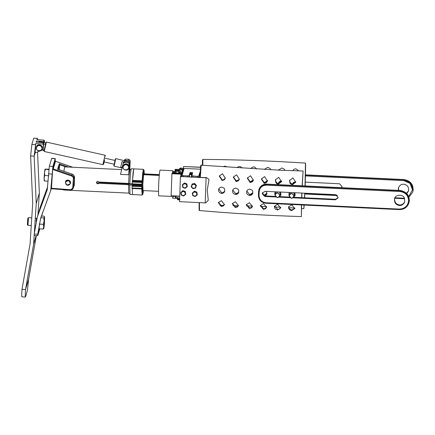 <?xml version="1.0" encoding="UTF-8"?>
<svg xmlns="http://www.w3.org/2000/svg" width="435" height="435" viewBox="0 0 435 435"><rect width="100%" height="100%" fill="white"/><g stroke="black" fill="none" stroke-linecap="round" stroke-linejoin="round"><path stroke-width="0.65" d="M35.126 152.913L34.153 156.198L35.735 143.517L35.126 152.913L42.325 150.031L43.108 148.966L43.38 144.73L42.782 144.056L35.735 143.517M37.247 138.412L33.723 138.145L37.247 138.412L36.893 139.602L43.946 140.141L43.527 141.538L36.48 141L36.148 142.12L43.195 142.658L43.799 143.333L43.06 149.232L43.522 147.568M37.372 138.183L37.508 139.651M33.723 138.145L31.858 144.442L30.629 155.931L32.712 203.275L30.08 243.975L21.995 289.291C21.663 294.821 21.668 297.252 22.006 296.588M36.371 235.65L28.628 279.069L27.4 290.558L25.409 297.083L21.886 296.817M36.154 235.645L33.604 244.242L36.235 203.547L34.153 156.198L30.629 155.931M33.604 244.242L25.518 289.558C25.192 295.088 25.192 297.524 25.529 296.855M37.932 214.901L39.346 193.053L37.535 151.945M36.235 203.547L39.346 193.053M36.589 219.561L36.496 218.337L36.121 221.388M28.628 279.069L25.518 289.558L21.995 289.291M36.48 141L36.409 142.142M44.109 142.56L43.527 141.538M44.424 142.631L44.544 140.815L43.946 140.141M52.678 169.481L53.26 168.883L55.501 161.331L55 161.646L52.678 169.481L51.466 188.263L52.08 188.812L70.04 190.177C71.672 190.193 72.77 189.453 73.336 187.942L73.787 186.153L74.358 177.355L73.455 187.273L72.77 187.365C72.509 188.861 71.601 189.633 70.046 189.676L51.466 188.263M65.446 181.917L65.462 181.863C66.419 178.823 71.378 180.09 70.394 183.331L70.394 183.325C71.634 180.52 66.033 178.589 65.462 181.863L65.446 181.917M59.307 169.71L59.639 164.626L59.242 163.848L57.665 169.166L72.177 174.152L71.846 175.272L53.26 168.883M72.743 167.257L55.495 161.314L72.803 167.257M59.639 164.626L58.143 169.672L57.811 169.199M159.324 174.604L143.833 173.864L143.757 174.669M159.248 175.441L143.583 174.696M171.488 195.745L171.689 196.446L171.95 195.766M173.184 172.369L172.912 170.732L172.352 173.353M172.912 170.732L160.08 170.118C159.678 170.895 159.308 173.869 158.976 179.046C158.492 185.392 158.356 196.772 158.857 195.837L171.689 196.446M52.891 166.442L50.699 190.606L40.667 218.185L37.736 234.193L34.207 234.068L37.285 217.087L47.203 189.867L49.367 166.175L52.891 166.442L55.174 158.753L55.305 161.412M49.367 166.175L51.732 158.329L55.256 158.596M37.285 217.087L40.395 206.592L47.736 186.37M39.813 228.843L37.796 235.65L37.736 234.193L39.21 229.093M42.456 212.666L41.76 216.032M39.297 228.93C38.285 231.17 40.564 217.342 41.407 215.88L41.401 216.005M34.24 235.58L37.796 235.65M143.506 169.982L142.577 174.767L141.859 184.75L132.235 184.288L132.273 182.102L132.457 180.927L142.082 181.384L141.962 181.792L132.338 181.33M132.235 184.288L132.213 183.804L141.837 184.261L141.859 184.75L141.962 181.792M132.354 183.891L129.788 183.771L130.408 173.647L131.201 168.753L143.398 169.329L142.734 172.88L142.136 180.824L132.512 180.367L133.768 168.872L133.11 172.407L132.485 180.927M63.369 189.671L63.505 190.003L128.76 193.113L128.542 184.685L129.739 185.027L129.978 194.456L132.544 194.581L132.229 188.524L132.544 194.581L142.169 195.038L141.745 188.839M143.398 169.329L143.588 169.987M142.424 194.407L142.169 195.038M137.242 181.248L136.699 181.346L137.242 181.248M141.832 188.551L141.712 188.959L132.088 188.502L132.126 186.31L132.191 185.544L141.815 186.001L141.957 185.522L132.604 185.022L132.191 185.544M132.088 188.502L132.066 188.012L141.69 188.469L141.712 188.959L141.815 186.001M142.136 180.824L142.082 181.384M142.343 194.401L141.957 185.522M132.512 180.367L132.457 180.927M137.096 185.457L136.552 185.56L137.096 185.457M142.006 184.212L142.658 184.244L142.908 183.401L143.583 174.691M129.788 183.771L128.586 183.429L98.897 182.015C97.815 180.987 97.01 181.161 96.478 182.531L96.521 182.249M128.542 184.685L98.854 183.271L99.06 182.569L132.207 184.146M141.902 184.609L142.865 184.657L142.544 191.601L142.843 194.423L143.523 190.595M129.744 185.011L142.615 185.495M144.317 173.886L144.007 170.003L143.251 174.642L142.658 184.244M158.525 191.308L143.023 190.568L142.865 184.657M63.891 171.287L64.608 166.866L121.653 169.585M74.363 177.214L74.336 176.746M74.559 176.757L74.244 185.783L73.814 185.761M98.854 183.271C97.706 184.163 96.913 183.918 96.478 182.531M129.706 165.213L129.538 169.954L129.249 169.944L129.858 169.976L129.146 174.359L128.586 183.429M124.415 162.478L127.928 162.647L129.162 163.962L129.494 162.842L128.787 174.788L120.506 174.397L123.121 163.429L124.415 162.478L124.747 161.358L123.469 162.25L123.121 163.429M74.244 185.783L73.885 184.668M99.06 182.569L97.929 183.13L96.755 182.276M123.997 160.477L125.41 159.123L128.923 159.286L130.163 160.602L129.831 161.722L128.591 160.406L124.203 160.526M129.831 161.722L129.76 163.658M130.163 160.602L129.831 169.976M129.494 162.842L128.26 161.526L124.747 161.358M129.162 163.962L128.787 174.788M104.563 159.933L103.666 164.164L104.563 159.933M105.009 155.23L46.317 142.066L45.931 142.31L43.962 151.097L44.201 151.483L102.894 164.647L105.009 155.23L105.498 156.002M45.289 146.997C43.908 152.913 43.886 152.767 45.235 146.551C46.616 140.635 46.632 140.788 45.289 146.997M38.911 141.805L40.053 141.652L39.346 142.365M45.403 144.393L43.756 144.023M44.147 150.075L42.744 149.76M176.061 171.314L175.229 171.27L175.294 169.389L177.148 169.791L176.083 170.819L176.164 172.885M180.362 171.961L180.487 170.835L178.502 169.345L175.294 169.389M181.08 174.691L181.123 173.494L181.08 174.691M176.327 172.961L177.589 173.217M175.229 171.27L175.109 169.34L175.044 171.227M176.137 170.716C176.164 171.156 177.181 171.374 179.198 171.374L179.051 172.037M177.371 170.846L179.296 170.933L178.981 170.264M177.567 173.598L177.627 172.891L178.084 172.907M171.917 173.744L180.9 174.169L181.025 173.761L172.042 173.337L171.917 173.744L171.14 195.728L179.742 196.136M172.874 173.375L173.462 171.45L176.055 171.575M191.492 174.674L191.612 174.266L189.687 174.174L189.568 174.582L191.492 174.674L191.411 176.936M189.568 174.582L189.486 176.844M180.9 174.169L180.824 176.431M175.164 172.744L175.289 172.336L174.005 172.276L173.88 172.684L175.164 172.744L175.136 173.483M175.289 172.336L175.272 172.842M176.501 173.549L176.316 172.896L175.223 172.842L175.158 173.483M173.88 172.684L173.853 173.424M191.612 174.266L191.503 177.409M181.025 173.761L180.917 176.904M177.377 170.536L179.307 170.629M177.714 170.237L178.97 170.254L177.404 170.504M176.305 172.907L176.246 173.538M176.49 173.103L176.452 173.543M183.01 170.667L183.075 168.807L183.978 169.019L183.624 170.183L182.64 170.215L182.591 169.498M182.711 169.057L183.374 168.383L200.437 169.193M182.618 170.281L183.559 170.4L182.531 170.754M182.537 170.553L183.478 170.672L182.444 171.026M182.455 170.825L183.396 170.944L182.363 171.298M182.374 171.096L183.309 171.216L182.281 171.569M182.287 171.368L183.227 171.488L182.2 171.841M182.205 171.64L183.146 171.76L182.118 172.113M182.124 171.912L183.064 172.032L182.031 172.385M182.042 172.184L182.983 172.303L181.95 172.657M182.058 169.59L181.96 172.456L182.896 172.575L181.868 172.929M181.874 172.728L182.814 172.847L181.786 173.201M181.71 173.271L182.651 173.391L181.618 173.744M181.629 173.543L182.569 173.663L181.536 174.016M181.547 173.815L182.482 173.935L181.455 174.288M181.46 174.087L182.401 174.207L181.373 174.56M181.379 174.353L182.319 174.478L181.292 174.832M187.713 176.762L187.746 175.892L189.111 175.68L189.073 176.822M183.222 176.545L183.255 175.68L187.746 175.892M199.757 177.67L199.823 175.783L199.774 177.6M198.92 175.599L199.904 175.512L199.839 177.398L199.926 175.446L198.985 175.327L199.986 175.24L199.921 177.127L200.008 175.174L199.067 175.055L200.073 174.968L200.035 175.919M181.792 173L182.733 173.119L181.732 173.201M181.297 174.625L182.238 174.745L181.216 174.897L183.255 175.68M191.639 176.947L192.629 172.679L190.062 172.559L189.111 175.68M191.677 175.805L197.37 176.349L199.823 175.783M199.844 175.718L198.92 175.544M200.089 174.903L199.148 174.783L200.154 174.701M200.176 174.631L199.235 174.511L200.236 174.43M200.258 174.359L199.317 174.239L200.317 174.158M200.339 174.087L199.399 173.967L200.399 173.886M200.421 173.815L199.496 173.641L200.486 173.614M200.502 173.543L199.583 173.369L200.568 173.342M200.589 173.271L199.649 173.152L200.649 173.07M200.671 173L199.73 172.88L200.731 172.798M200.752 172.728L200.23 172.543M200.236 172.38L199.893 172.336L200.247 172.271M200.258 172.102L199.98 172.064M198.768 177.697L198.838 175.816M198.697 177.284L198.735 176.142M197.343 177.219L197.37 176.349M192.879 176.137L192.852 177.001M182.015 176.49L182.053 175.349M181.145 176.784L181.216 174.897M189.513 176.028L189.268 176.833M192.063 174.544L191.607 174.522L192.042 173.842L191.264 173.021L190.47 173.565L190.563 174.217M189.997 174.44L190.062 172.559M191.612 174.294L192.096 173.75C191.857 172.7 191.34 172.543 190.557 173.288L190.519 173.451M191.612 174.386L191.253 173.173L190.693 174.223M68.92 180.742C64.211 178.85 64.788 187.24 69.203 184.875C70.666 183.418 70.568 182.042 68.92 180.742M68.986 180.607L65.549 181.705L65.386 182.113L66.724 185.082L70.16 183.983L70.323 183.575L68.986 180.607M70.34 183.505L70.361 183.434C71.601 180.634 66 178.698 65.429 181.971L65.408 182.042M394.643 198.485C394.447 202.286 396.106 204.439 399.613 204.939C401.837 205.075 403.56 203.95 404.784 201.574M338.055 197.74L335.537 199.279L293.734 197.289M289.378 197.082L279.618 196.615M275.263 196.408L264.953 195.919L262.414 193.216L262.522 192.575M399.45 205.483C401.799 205.608 403.549 204.396 404.708 201.845L404.305 197.93C402.821 193.814 394.866 194.739 394.55 198.757C394.153 202.65 395.785 204.896 399.45 205.483M275.719 196.979L264.79 196.462L262.251 193.76L262.354 193.118L264.969 191.308L335.554 194.668L338.093 197.37L337.99 198.012L335.374 199.823L293.239 197.816M289.835 197.653L279.123 197.142M177.975 197.349L176.072 198.311L172.695 198.219L172.798 196.142L174.984 195.87M176.969 196.006L176.137 196.424L176.072 198.311M176.137 196.424L172.951 196.381L172.88 198.268M179.927 199.687L179.318 198.953L179.737 196.332M398.313 190.372L398.422 187.844C399.58 185.294 401.336 184.081 403.685 184.206C407.345 184.793 408.976 187.034 408.579 190.932L406.774 193.51M341.6 187.67L341.964 186.457L339.425 183.755L305.305 182.134M267.547 180.661L266.182 182.379M408.655 190.66L406.518 193.254M398.629 190.389L398.514 187.572M266.323 181.939L266.285 182.314M341.339 187.659L341.926 186.822M127.836 161.505L115.764 158.634L114.111 166.072M115.764 158.634L115.346 158.965L113.829 165.784L114.073 166.165L122.045 167.953M120.729 167.252L121.979 161.57L120.729 167.252L122.137 167.567M121.979 161.57L123.616 161.934M128.091 161.396L128.504 161.559M129.374 166.344L129.434 164.647M129.336 166.491L129.494 162.739M28.476 217.766L27.949 225.335L27.372 224.661L27.818 218.316L28.476 217.766M31.766 217.881L28.525 217.641M40.906 217.712L43.864 217.935L44.093 221.192L43.288 224.373L43.739 226.771L43.163 229.098L43.902 228.283L44.604 217.119L44.413 224.21L43.826 228.473M44.604 217.119L44.31 216.228L44.604 217.119L43.864 217.935M41.368 216.005L44.31 216.228M39.096 224.052L43.288 224.373M38.971 228.777L43.163 229.098M123.056 166.371C123.997 163.065 129.978 164.528 128.678 168.138C127.732 171.934 121.92 169.808 123.023 166.464L123.056 166.371M123.225 166.475C124.415 164.495 125.971 164.196 127.885 165.583C131.348 170.063 121.882 171.879 123.225 166.475M123.023 166.464L123.214 165.838C124.154 162.532 130.136 163.995 128.836 167.605L128.673 168.138M128.738 167.872L128.249 168.666M123.148 166.05L123.225 165.773C124.209 162.375 130.348 164.038 128.798 167.725M36.409 147.063C37.508 143.887 43.304 145.524 41.999 148.993C41.01 152.788 35.262 150.738 36.322 147.318L36.409 147.063M36.578 147.177C37.894 145.263 39.471 145.056 41.303 146.551C44.511 151.244 34.903 152.516 36.578 147.177M36.322 147.318L36.573 146.513C37.818 143.006 43.614 145.323 42.07 148.705L41.586 149.499M206.766 177.665L208.996 179.432L207.272 190.084L208.256 200.317L205.875 202.792L205.211 202.895L206.103 177.768L206.766 177.665L180.438 176.545L206.103 177.768M199.426 202.618L199.491 210.524L199.094 210.023L199.105 202.607M301.803 193.064L301.64 197.664M301.45 204.939L301.39 216.586L301.607 204.95M265.274 195.935L266.867 194.075L266.448 191.378M249.625 195.397C251.125 195.418 252.164 194.755 252.746 193.406L252.664 191.09L251.957 190.041L249.668 189.073L247.428 189.997L246.672 191.264L246.656 193.009C247.14 194.423 248.129 195.223 249.625 195.397M235.601 194.418C237.097 194.45 238.135 193.798 238.712 192.455L238.668 190.215L237.988 189.143L235.721 188.099L233.459 188.953L232.654 190.269L232.638 192.009C233.122 193.434 234.106 194.233 235.601 194.418M221.6 193.368C223.09 193.406 224.128 192.754 224.705 191.411L224.645 189.133L223.954 188.067L221.698 187.045L219.447 187.915L218.658 189.209L218.636 190.949C219.12 192.373 220.11 193.178 221.6 193.368M291.765 204.765L288.606 206.87L288.525 208.06L289.851 210.013L291.667 210.578L294.827 208.528L291.765 204.765M221.41 200.655L218.288 202.628L221.328 206.467L223.541 205.837L224.427 204.559L221.41 200.655M235.411 201.704L232.29 203.683L235.346 207.522L237.505 206.913L238.434 205.597L235.411 201.704M249.434 202.683L246.308 204.684L249.353 208.495L251.517 207.886L252.463 206.549L249.434 202.683M277.606 204.232L274.458 206.299L274.36 206.761L275.143 208.996L277.519 210.045L280.657 208.033L277.606 204.232M263.496 203.536L260.358 205.565L263.414 209.349L265.6 208.702L266.535 207.37L263.496 203.536M293.799 197.191L295.153 195.233L294.848 192.732M289.465 192.477L288.922 193.624L289.036 195.739M295.077 195.5L294.571 192.721M289.563 192.482L288.922 193.624M280.972 194.782L280.57 192.052M275.399 191.808L274.817 192.917M279.683 196.517L280.961 194.826L280.455 192.047M275.447 191.808L274.806 192.955L274.92 195.065M199.959 177.344L200.66 165.838L201.198 164.968L200.285 177.36M301.787 197.669L301.95 193.069M302.265 185.799L303.108 170.999L302.124 185.794M201.242 165.833L201.198 164.968L200.676 165.73M303.108 170.999L280.178 170.232L200.97 165.202M264.594 176.621L261.348 179.013L264.219 183.401L266.454 182.613L267.449 181.058L264.594 176.621M267.525 180.77L265.834 182.564L264.393 182.836L261.446 178.725M266.938 193.803L264.034 195.707M266.606 207.071L265.067 208.517L263.599 208.751L260.462 205.282M280.727 207.734L279.172 209.202L277.704 209.447L274.561 206.016M278.699 177.322L275.442 179.747L275.317 180.335L276.007 182.896L276.867 183.657L278.324 184.097L281.57 181.721L278.699 177.322M281.646 181.433L278.498 183.532L277.351 183.255L275.692 181.466L275.545 179.459M292.858 177.855L289.525 180.579L289.966 183.189L290.819 184.081L292.472 184.63L295.74 182.216L292.858 177.855M295.816 181.928L292.657 184.065L291.559 183.826L289.889 182.156L289.694 180.03M224.83 190.987L223.356 192.536L221.763 192.825L218.751 188.937M222.502 173.744L219.278 176.077L222.133 180.52L224.373 179.764L225.341 178.247L222.502 173.744M225.417 177.953L223.813 179.682L222.301 179.954L219.376 175.789M236.504 174.794L233.274 177.137L236.134 181.569L238.375 180.813L239.348 179.285L236.504 174.794M239.419 178.997L237.836 180.715L236.303 181.003L233.377 176.849M238.831 192.025L237.385 193.57L235.765 193.874L232.752 189.997M252.534 206.25L250.973 207.691L249.538 207.897L246.411 204.401M252.865 192.982L251.251 194.608L249.788 194.853L246.77 190.998M250.533 175.773L247.292 178.132L250.158 182.548L252.398 181.776L253.377 180.237L250.533 175.773M253.453 179.949L251.751 181.732L250.326 181.982L247.395 177.844M238.505 205.298L237.026 206.69L235.509 206.919L232.393 203.406M224.498 204.26L223.035 205.641L221.507 205.869L218.392 202.346M294.897 208.229L291.863 209.98L290.814 209.795L288.971 208.273L288.709 206.587M180.438 176.545L179.546 201.671L205.211 202.895M276.35 191.851L275.023 194.429L277.579 192.667L280.053 195.304L279.95 195.929L277.399 197.691L274.92 195.059L275.023 194.429M279.95 195.929L280.341 194.641L279.553 192.004M290.466 192.526L289.144 195.103L291.695 193.341L294.174 195.973L294.065 196.604L291.515 198.365L289.036 195.728L289.144 195.103M294.065 196.604L294.457 195.31L293.668 192.678M277.389 197.446C275.513 196.957 274.904 195.826 275.562 194.053C278.335 190.416 282.054 197.311 277.389 197.446M291.504 198.121C289.628 197.631 289.019 196.5 289.677 194.728C292.456 191.09 296.17 197.985 291.504 198.121M202.416 165.05L202.411 160.167L202.927 159.411L202.835 165.083M305.174 185.935L305.577 169.634C305.528 167.6 305.751 163.805 305.452 163.429L305.027 185.93M202.52 159.873L202.927 159.384C237.26 159.672 271.473 160.906 305.56 163.087L305.452 163.429M292.798 170.71L292.831 170.428M250.424 168.601L253.485 166.822L254.915 167.17L256.552 168.992M278.704 170.172L278.748 169.65M264.572 169.465L264.61 169.041M304.717 193.2L304.478 197.8M304.038 205.064L303.842 208.669L304.185 205.07M304.62 197.805L304.859 193.211M253.464 179.889L250.103 181.852M264.219 182.82L264.284 182.314M266.998 193.243L263.637 195.5M267.585 180.378L264.127 182.809M270.782 169.797L270.091 168.427L267.645 167.317L264.469 169.46M284.887 170.428L284.142 169.03L281.76 167.964L278.585 170.167M279.846 181.645L281.706 181.009L280.292 181.172L279.221 181.797L278.221 183.532M295.833 181.846L293.375 182.521L292.336 184.206M224.531 179.215L222.579 179.965M224.047 192.08L222.095 192.83M238.657 192.384L235.65 193.863M239.163 179.508L236.151 180.993M252.904 192.754L249.538 194.826M242.099 168.03L240.789 166.828L239.283 166.458L236.575 167.633M227.184 166.931L225.053 166.165L223.182 166.627M298.84 170.89L295.833 168.775L293.766 169.313L292.728 170.71M200.568 167.198L183.532 166.518L200.557 167.334M183.532 166.518L183.249 168.791M295.523 182.004C294.174 181.922 293.13 182.602 292.391 184.043M281.662 181.351L281.407 181.33C279.993 181.254 278.933 181.982 278.226 183.51M192.047 184.293L191.188 186.68L192.15 183.956L192.047 184.293L193.309 184.114L195.429 184.87L194.695 183.516L196.392 185.462L196.288 185.799L195.429 184.87L195.848 187.034L196.288 185.799M195.435 188.186L195.848 187.034L194.146 188.447L195.435 188.186M192.884 188.627L194.146 188.447L192.025 187.697L192.884 188.627M191.188 186.68L192.025 187.697L191.607 185.527L193.309 184.114L194.592 183.853M192.15 183.956L194.695 183.516M192.526 194.423L192.759 195.63L193.966 196.125L192.526 194.423L193.292 192.362L192.308 193.124L192.526 194.423M194.401 191.183L196.837 192.08L196.734 192.422L194.298 191.52L194.401 191.183L192.308 193.124M194.298 191.52L193.292 192.362L195.505 192.009L196.952 193.716L196.734 192.422M196.837 192.08L197.289 194.592L196.952 193.716L196.18 195.777L197.185 194.929M195.201 196.533L196.18 195.777L193.966 196.125L195.201 196.533M180.971 193.869L181.21 195.081L182.417 195.576L180.971 193.869L181.743 191.813L180.759 192.575L180.971 193.869M182.852 190.628L185.288 191.53L185.185 191.868L182.749 190.97L182.852 190.628L180.759 192.575M182.749 190.97L181.743 191.813L183.956 191.46L185.397 193.167L185.185 191.868M185.288 191.53L185.74 194.043L185.397 193.167L184.63 195.223L185.636 194.38M183.652 195.984L184.63 195.223L182.417 195.576L183.652 195.984M182.531 186.207L182.771 187.42L183.978 187.915L182.531 186.207L183.298 184.146L182.319 184.908L182.531 186.207M184.407 182.966L186.843 183.869L186.745 184.206L184.304 183.304L184.407 182.966L182.319 184.908M184.304 183.304L183.298 184.146L185.511 183.798L186.958 185.5L186.745 184.206M186.843 183.869L187.3 186.376L186.958 185.5L186.191 187.561L187.197 186.713M185.207 188.322L186.191 187.561L183.978 187.915L185.207 188.322M44.506 172.412L44.093 178.165L44.723 175.457L44.506 172.412L45.322 169.443L44.99 169.144L44.506 172.412M44.163 180.655L44.093 178.165L44.495 180.955L44.163 180.655M48.937 169.171L44.99 169.144L48.883 169.71M48.068 181.226L44.495 180.955M48.916 175.778L44.723 175.457M180.503 168.301L181.96 168.122L180.503 168.301M180.96 168.334L180.612 168.057L181.857 168.166L180.96 168.334M180.335 168.062L179.285 168.916C180.509 169.476 181.732 169.519 182.95 169.046L181.96 168.122M179.285 168.916L179.274 169.155C180.503 169.71 181.721 169.753 182.939 169.286L182.95 169.046M180.59 168.709L180.612 168.057M181.303 168.688L181.33 168.035M179.307 172.238L180.759 172.059L179.307 172.238M179.758 172.271L179.416 171.994L180.661 172.102L179.758 172.271M179.138 172.004L178.084 172.858C179.312 173.413 180.536 173.456 181.748 172.983L180.759 172.059M178.084 172.853L178.078 173.092C179.302 173.652 180.525 173.695 181.743 173.222L181.748 172.983M179.394 172.646L179.416 171.994M180.106 172.63L180.128 171.977M200.171 173.543L200.138 174.098M199.899 173.897L200.127 174.337M179.611 199.866L178.04 199.79L177.067 198.92L177.942 198.327M179.372 199.328L177.067 198.92M179.307 199.089L177.061 198.626M31.858 144.442L35.382 144.708M42.782 144.056L43.195 142.658M44.544 140.815L44.131 142.212M43.38 144.73L43.799 143.333M73.341 178.567C73.341 177.339 72.759 176.485 71.596 176.001L71.846 175.272C73.292 175.876 74.021 176.942 74.026 178.475L73.341 178.567L72.77 187.365M52.678 169.503L71.596 176.001M65.816 166.926L59.628 164.8M68.578 167.056L59.242 163.848M73.667 186.827L73.336 187.942L70.046 190.16L70.046 189.676L70.046 190.16L52.108 188.795M57.779 169.188L72.183 174.136C73.635 174.729 74.358 175.8 74.358 177.35L74.358 177.35C74.352 175.822 73.624 174.756 72.177 174.152L72.014 174.604L72.177 174.152M159.27 175.185L143.773 174.446M51.651 158.481L55.174 158.753M46.985 190.53L47.382 189.192M51.178 187.925L51.575 186.593M48.546 173.837L52.069 174.103M141.897 182.559L132.273 182.102M132.126 186.31L141.75 186.767M128.923 159.286L128.591 160.406M125.41 159.123L125.079 160.238M127.928 162.647L128.26 161.526M175.887 171.303L175.952 169.416M400.091 190.47L400.108 190.965L400.091 190.47L266.622 184.114L400.097 190.459C407.062 191.764 410.026 195.848 408.987 202.705L409.378 200.35L406.796 193.553L400.091 190.47L400.004 190.742L266.541 184.386L261.865 185.674L258.885 189.676L258.439 195.326C258.765 199.899 261.245 202.531 265.872 203.232L399.341 209.588L405.181 207.979L408.905 202.976L409.297 200.622L406.714 193.825L400.004 190.742L399.944 191.509L266.476 185.152C262.202 185.386 259.766 187.577 259.173 191.726L259.037 195.494C259.342 199.681 261.609 202.096 265.85 202.743L399.319 209.094C404.757 208.795 407.856 206.005 408.612 200.731C408.231 195.397 405.338 192.324 399.944 191.509M266.628 184.103C262.832 184.146 260.277 185.919 258.966 189.404L261.946 185.402L266.622 184.114L266.476 185.152M264.79 196.462L264.953 195.919M335.374 199.823L335.537 199.279M259.037 195.494L258.439 195.337L258.569 191.569L259.173 191.726M265.85 202.743L265.872 203.232L265.85 202.743M258.439 195.337C258.733 199.942 261.207 202.579 265.861 203.248L399.33 209.599L399.319 209.094L399.341 209.588C404.077 209.545 407.269 207.332 408.905 202.976L408.987 202.705M175.512 196.489L175.446 198.376M403.191 198.675L394.73 198.273L404.632 198.654M337.413 195.543L304.821 193.988M305.479 175.914L403.81 180.596L403.957 179.557L410.667 182.64L413.25 189.437L412.777 192.063L408.933 197.142L412.777 192.063L413.168 189.709L410.586 182.912L403.876 179.829L305.495 175.147M404.626 198.637L403.207 198.675L403.191 198.181L394.958 197.789M305.5 174.87L403.957 179.557L403.979 180.052L403.957 179.557M336.761 195.021L304.843 193.499M403.81 180.596L410.074 183.472L412.483 189.818L408.742 196.609M404.425 198.159L403.191 198.181L403.207 198.675M200.66 165.838L201.008 165.664M199.094 210.023L199.42 210.382M202.395 160.471L202.808 160.814M202.411 160.167L202.83 159.743M179.639 198.871C175.62 198.942 180.422 198.028 179.639 198.871M179.334 198.828L177.931 198.605L178.024 196.054M74.358 177.35L73.787 186.147M143.593 174.663L159.248 175.408M114.981 160.433L104.96 158.188M104.117 161.956L114.139 164.202M51.482 187.963L50.699 190.606M141.701 188.975L132.077 188.518M141.848 184.761L132.224 184.304M130.995 169.324L129.858 169.976M128.76 193.113L129.826 193.869M142.843 194.423L142.06 194.391M144.007 170.003L143.224 169.965M102.899 164.647L103.666 164.164M44.066 150.466L42.255 150.059M45.757 142.93L40.053 141.652M258.966 189.404L258.569 191.569M172.76 196.332L172.695 198.219M304.821 194.005L337.429 195.56M305.5 174.854L403.968 179.546C410.934 180.851 413.897 184.935 412.858 191.791M36.942 218.272L35.289 218.147M35.164 225.879L34.795 225.852M31.271 225.586L27.949 225.335M42.162 148.455L41.999 149.004M199.469 210.545C232.991 213.487 266.965 215.499 301.39 216.586M199.453 210.535L199.1 210.067M303.842 208.669L301.558 208.512M294.919 208.066L288.748 207.685M280.765 207.245L274.561 206.935M266.65 206.592L260.494 206.359M252.556 206.098L246.591 205.929M238.266 205.722L232.975 205.608M223.476 205.418L219.882 205.347"/></g></svg>
